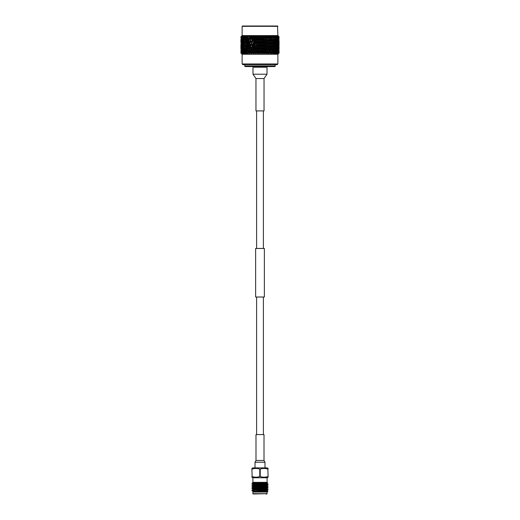 <?xml version="1.0" encoding="UTF-8"?>
<svg xmlns="http://www.w3.org/2000/svg" width="520" height="520" viewBox="0 0 520 520"><rect width="100%" height="100%" fill="white"/><g stroke="black" fill="none" stroke-linecap="round" stroke-linejoin="round"><path stroke-width="0.78" d="M263.4 434.577L263.4 297.017M263.4 248.469L263.4 110.903M256.601 434.577L256.601 297.017M256.601 248.469L256.601 110.903M264.368 297.017L255.632 297.017L255.632 248.469L264.368 248.469L264.368 297.017M267.007 74.217L267.007 67.204L252.993 67.204L252.993 74.217L267.007 74.217L264.043 78.54L255.957 78.54L255.957 110.903L264.043 110.903L264.043 78.54M266.038 67.204A0.65 0.65 0 0 1 266.682 66.553L253.318 66.553A0.65 0.65 0 0 1 253.962 67.204M244.725 64.617L244.725 65.91A0.65 0.65 0 0 0 245.369 66.553L274.632 66.553A0.65 0.65 0 0 0 275.275 65.91L275.275 64.617M277.219 64.617L242.781 64.617L242.131 63.967L277.869 63.967L277.219 64.617M277.869 63.967L277.869 54.255L242.131 54.255L242.131 63.967M242.131 54.255L240.903 53.027L240.929 51.467M241.722 53.645L240.91 53.027M242.905 53.489L241.69 53.027L242.287 53.814L241.222 53.027L241.897 53.814M243.685 53.489L242.353 53.027L242.873 53.814M245.772 53.489L244.894 53.059L245.707 53.814L244.257 53.027L244.589 53.814L243.217 53.027L243.639 53.814M246.5 51.571L246.864 50.024L246.5 48.477L246.142 50.024L247.052 53.489L246.194 53.059L246.981 53.814L246.155 53.027L245.472 53.027L245.707 53.814M248.43 53.294L248.56 53.814L248.372 53.059L248.56 53.814L246.85 53.027L246.981 53.814M249.191 53.027L248.775 51.493L249.236 50.473L250.114 53.814L249.191 53.027L248.372 53.027L248.475 53.489L247.982 48.477L247.585 50.024L247.982 51.571M250.114 53.814L250.01 53.059L250.114 53.814M251.628 53.677L250.894 53.027L250.452 51.493L250.848 50.473L251.778 53.814L251.004 53.138M251.778 53.814L251.764 53.059L251.778 53.814M268.996 53.138L268.405 53.814L267.449 50.473L266.656 53.814L265.655 50.473L264.836 53.814L263.809 50.473L262.964 53.814L261.911 50.473L261.06 53.814L260 50.473L259.142 53.814L258.005 51.493L258.089 50.473L257.238 53.814L256.029 51.493L256.191 50.473L255.359 53.814L254.098 51.493L254.345 50.473L253.533 53.814L252.817 53.164M253.533 53.814L253.604 53.059L253.533 53.814L253.604 53.059L253.344 53.814L252.701 53.027L251.771 53.027L251.686 53.489L251.329 51.571L251.791 50.024L251.329 48.477L250.874 50.024L251.329 51.571M255.06 48.477L254.566 50.024L255.06 51.571L255.554 50.024L255.261 47.457L254.345 50.473L255.261 53.489L255.164 53.814L254.69 53.164M255.359 53.814L255.515 53.059L255.359 53.814M257.01 48.477L256.51 50.024L257.01 51.571L257.517 50.024L257.133 47.457L256.191 50.473L257.133 53.489L257.036 53.814L256.62 53.164M257.439 53.19L257.238 53.814M258.999 48.477L258.492 50.024L258.999 51.571L259.512 50.024L259.044 47.457L258.089 50.473L259.044 53.489L258.94 53.814L258.603 53.19M259.415 53.19L259.142 53.814M260.533 53.059L260.858 53.814L260.533 53.059M261.397 53.19L261.137 53.677M262.99 48.477L262.483 50.024L262.99 51.571L263.49 50.024L262.867 47.457L261.911 50.473L262.561 53.19M263.38 53.164L262.964 53.814M264.485 53.059L264.641 53.814L264.485 53.059M264.94 48.477L264.446 50.024L264.94 51.571L265.434 50.024L264.739 47.457L263.809 50.473L264.739 53.489L265.414 53.027L264.836 53.814M266.396 53.059L266.468 53.814L266.396 53.059M267.183 53.164L266.747 53.703M268.236 53.059L268.222 53.814L268.236 53.059M269.067 53.059L268.372 53.677M271.57 53.294L272.356 53.059L271.603 53.814L270.764 50.473L269.971 53.489L270.771 53.059L270.056 53.814L269.99 53.059L269.887 53.814L269.984 53.027L269.106 53.027L269.548 51.493L269.152 50.473L268.314 53.489L269.126 50.024L268.671 48.477L268.209 50.024L268.671 51.571M271.628 53.059L271.44 53.814L271.628 53.059M273.019 53.814L273.845 53.027L273.019 53.814L273.15 53.027L272.356 53.059M274.293 53.814L275.106 53.059L274.163 53.814L274.528 53.027L273.845 53.027L274.19 51.493L273.605 50.473L274.514 50.024L274.839 51.571L274.839 48.477L274.514 50.024M278.909 53.209L278.291 53.814L279.038 53.027L278.103 53.814L278.779 53.027L277.713 53.814L278.311 53.027L277.127 53.814L277.647 53.027L276.361 53.814L276.783 53.027L275.411 53.814L275.743 53.027L274.228 53.489M277.869 54.255L278.954 53.111M277.869 26.325L242.131 26.325L242.457 26L277.543 26L277.869 35.581L242.131 35.581L240.922 36.809L241.885 36.023L241.118 36.809L241.137 39.507L241.118 36.809M241.156 36.809L242.261 36.023L241.52 36.809L241.553 39.507L241.52 36.809M241.592 36.809L242.833 36.023L242.125 36.809L242.171 39.507L242.125 36.809M242.222 36.809L243.594 36.023L242.925 36.809L242.983 39.507L242.925 36.809M243.048 36.809L243.776 36.023L243.549 36.712L244.536 36.023L243.711 37.953L243.984 39.507L244.27 37.953L243.912 36.809M244.056 36.809L244.758 36.023L244.628 36.712L245.648 36.023L244.842 37.953L245.161 39.507L245.486 37.953L245.076 36.809M245.245 36.809L245.901 36.023L245.882 36.712L246.909 36.023L246.142 37.953L246.5 39.507L246.864 37.953L246.402 36.809M246.591 36.809L247.195 36.023L247.286 36.712L248.319 36.023L247.585 37.953L247.982 39.507L248.385 37.953L247.878 36.809M248.086 36.809L248.638 36.023L248.833 36.712L249.86 36.023L249.171 37.953L249.6 39.507L250.036 37.953L249.489 36.809M249.711 36.809L250.198 36.023L250.504 36.712L251.511 36.023L250.874 37.953L251.329 39.507L251.791 37.953L251.212 36.809M251.446 36.809L251.869 36.023L252.272 36.712L253.253 36.023L252.681 37.953L253.156 39.507L253.636 37.953L253.032 36.809M253.279 36.809L253.63 36.023L254.131 36.712L255.067 36.023L254.566 37.953L255.06 39.507L255.554 37.953L254.93 36.809M255.183 36.809L255.457 36.023L256.048 36.712L256.939 36.023L256.51 37.953L257.01 39.507L257.517 37.953L256.88 36.809M257.147 36.809L257.335 36.023L258.011 36.712L258.843 36.023L258.492 37.953L258.999 39.507L259.512 37.953L258.869 36.809M259.136 36.809L259.246 36.023L260 36.712L260.754 36.023L260.488 37.953L261.001 39.507L261.508 37.953L260.865 36.809M261.131 36.809L261.157 36.023L261.989 36.712L262.665 36.023L262.483 37.953L262.99 39.507L263.49 37.953L262.853 36.809M263.12 36.809L263.062 36.023L263.952 36.712L264.543 36.023L264.94 39.507L265.434 37.953L264.817 36.809M265.07 36.809L264.933 36.023L265.87 36.712L266.37 36.023L266.844 39.507L267.248 37.726M267.767 39.429L267.293 40.976L267.767 42.523L268.236 40.976L266.721 36.809M266.968 36.809L266.747 36.023L267.728 36.712L268.132 36.023L268.671 39.507L269.126 37.953L268.554 36.809M268.788 36.809L268.489 36.023L269.497 36.712L269.802 36.023L270.289 36.809L269.964 37.953L270.4 39.507L270.829 37.953L270.289 36.809M270.511 36.809L270.14 36.023L271.167 36.712L271.362 36.023L271.914 36.809L271.615 37.953L272.019 39.507L272.415 37.953L271.914 36.809M272.123 36.809L271.681 36.023L272.714 36.712L272.805 36.023L273.409 36.809L273.5 39.507L273.858 37.953L273.409 36.809M273.598 36.809L273.091 36.023L274.118 36.712L274.099 36.023L274.755 36.809L274.839 39.507L275.158 37.953L274.755 36.809M274.924 36.809L274.352 36.023L275.373 36.712L275.243 36.023L275.945 36.809L276.016 39.507L275.945 36.809M276.088 36.809L275.464 36.023L276.452 36.712L276.224 36.023L276.952 36.809L277.017 39.507L276.952 36.809M277.075 36.809L276.406 36.023L277.778 36.809L277.829 39.507L277.778 36.809M277.875 36.809L277.167 36.023L278.408 36.809L278.447 39.507L278.408 36.809M278.48 36.809L277.739 36.023L278.844 36.809L278.863 39.507L278.844 36.809M278.882 36.809L278.115 36.023L278.993 36.725M277.869 35.581L278.291 36.023M242.131 26.325L242.131 35.581M279.038 41.002L279.071 42.582M279.038 47.034L279.071 48.607M279.091 53.027L279.097 51.493L279.097 53.027M241.066 53.027L241.007 51.493L240.962 53.027M241.917 53.489L241.105 53.059M241.43 53.027L241.319 51.493L241.222 53.027M242.314 53.489L241.469 53.059M242.002 53.027L241.839 51.493L241.69 53.027M242.769 53.027L242.554 51.493L242.353 53.027M243.724 53.027L243.464 51.493L243.217 53.027M244.647 53.489L243.763 53.059M244.855 53.027L244.55 51.493L244.257 53.027M246.155 53.027L245.811 51.493L245.472 53.027M247.605 53.027L247.221 51.493L246.85 53.027M248.391 53.677L247.644 53.059M248.775 51.493L248.372 53.027M250.894 53.027L250.016 53.027L250.029 53.489L249.6 48.477L249.171 50.024L249.6 51.571M250.452 51.493L250.016 53.027M252.701 53.027L252.233 51.493L251.771 53.027M254.586 53.027L253.604 53.059M254.098 51.493L253.617 53.027M256.529 53.027L255.535 53.027L255.261 53.489L255.06 51.571M256.029 51.493L255.535 53.027M258.512 53.027L257.133 53.489L257.01 51.571M258.005 51.493L257.498 53.027M260.507 53.027L259.044 53.489L258.999 51.571M260 51.493L259.493 53.027M261.001 48.477L260.488 50.024L261.001 51.571L261.508 50.024L260.956 47.457L260 50.473L260.969 53.677M262.502 53.027L260.956 53.489L261.001 51.571M261.995 51.493L261.489 53.027M264.466 53.027L262.867 53.489L262.99 51.571M263.971 51.493L263.471 53.027M264.94 51.571L264.778 53.677M266.383 53.027L265.414 53.027L265.902 51.493M266.844 48.477L266.364 50.024L266.844 51.571L267.319 50.024L266.558 47.457L265.655 50.473L266.611 53.677M268.229 53.027L266.558 53.489L266.844 51.571M267.767 51.493L267.3 53.027M269.984 53.027L269.548 51.493M270.4 51.571L270.829 50.024L270.4 48.477L269.964 50.024L270.4 51.571L270.049 53.677M271.628 53.027L270.771 53.059M271.226 51.493L270.81 53.027M272.019 51.571L272.415 50.024L272.019 48.477L271.615 50.024L272.019 51.571L271.609 53.677M273.15 53.027L272.779 51.493L272.396 53.027M274.528 53.027L274.19 51.493M275.743 53.027L275.45 51.493L275.145 53.027M276.783 53.027L276.536 51.493L276.276 53.027M277.647 53.027L277.446 51.493L277.231 53.027M278.311 53.027L278.161 51.493L277.999 53.027M278.779 53.027L278.681 51.493L278.57 53.027M279.038 53.027L278.993 51.493L278.935 53.027M278.083 53.489L278.896 53.059M277.687 53.489L278.531 53.059M277.095 53.489L277.959 53.059M276.315 53.489L277.192 53.059M275.353 53.489L276.237 53.059M273.5 51.571L273.858 50.024L273.5 48.477L273.137 50.024L273.5 51.571L272.948 53.489L273.806 53.059M241.839 51.493L242.119 51.123M242.554 51.493L242.899 51.012M243.464 51.493L244.147 50.473L243.224 50.024L242.983 48.477L242.983 51.571L243.224 50.024M244.55 51.493L245.186 50.473L244.27 50.024L243.984 48.477L243.984 51.571L244.27 50.024M245.811 51.493L246.395 50.473L245.486 50.024L245.161 48.477L245.161 51.571L245.486 50.024M247.221 51.493L247.748 50.473L246.864 50.024M252.233 51.493L252.551 50.473L253.442 53.489L253.156 51.571L253.636 50.024L253.156 48.477L252.681 50.024L253.156 51.571M272.779 51.493L272.252 50.473L273.137 50.024M275.45 51.493L274.814 50.473L275.73 50.024L276.016 51.571L276.016 48.477L275.73 50.024M276.536 51.493L275.853 50.473L276.776 50.024L277.017 51.571L277.017 48.477L276.776 50.024M277.446 51.493L277.101 51.012M278.161 51.493L277.882 51.123M241 51.734L241 48.386M241 45.702L240.91 43.992M240.903 45.461L240.903 48.555L240.929 45.428M240.91 37.953L240.936 36.809M240.903 39.429L240.903 42.523L240.929 39.397M241.007 45.461L241.007 48.555L241.124 45.311M241.137 48.477L241.137 51.571L241.3 48.269M241.137 51.571L241.293 51.935M241.007 39.429L241.007 42.523L241.124 39.279M241.137 42.445L241.137 45.539L241.3 42.237M241.319 45.461L241.319 48.555L241.527 45.195M241.553 48.477L241.553 51.571L241.8 48.159M242.587 50.473L241.696 50.024M241.553 51.571L241.774 52.111M241.319 48.555L241.508 49.004M241.137 45.539L241.293 45.897M241.319 39.429L241.319 42.523L241.527 39.163M241.553 42.445L241.553 45.539L241.8 42.127M241.839 45.461L241.839 48.555L242.119 45.091M242.171 48.477L242.171 51.571L242.489 48.048M243.275 50.473L242.359 50.024M242.171 51.571L242.45 52.28M242.905 47.457L242.002 47.008M241.839 48.555L242.093 49.179M242.587 44.441L241.696 43.992M241.553 45.539L241.774 46.079M241.319 42.523L241.508 42.978M241.137 39.507L241.293 39.864M241.839 39.429L241.839 42.523L242.119 39.052M242.171 42.445L242.171 45.539L242.489 42.016M242.554 45.461L242.554 48.555L242.899 44.98M242.983 51.571L243.308 52.436M242.983 48.477L243.685 47.457L242.769 47.008M242.554 48.555L242.859 49.335M243.275 44.441L242.359 43.992M242.171 45.539L242.45 46.241M242.905 41.425L242.002 40.976M241.839 42.523L242.093 43.147M242.587 38.402L241.696 37.953M241.553 39.507L241.774 40.047M242.554 39.429L242.554 42.523L242.899 38.941M242.983 42.445L242.983 45.539L242.983 42.445L243.685 41.425L242.769 40.976M243.464 45.461L243.464 48.555L243.464 45.461L244.147 44.441L243.224 43.992M243.984 51.571L244.342 52.585M243.984 48.477L244.647 47.457L243.724 47.008M243.464 48.555L243.802 49.491M242.983 45.539L243.308 46.397M242.554 42.523L242.859 43.309M243.275 38.402L242.359 37.953M242.171 39.507L242.45 40.209M241.93 36.712L242.093 37.109M243.464 39.429L243.464 42.523L243.464 39.429L244.147 38.402L243.224 37.953M243.984 42.445L243.984 45.539L243.984 42.445L244.647 41.425L243.724 40.976M244.55 45.461L244.55 48.555L244.55 45.461L245.186 44.441L244.27 43.992M245.161 51.571L245.537 52.734M245.161 48.477L245.772 47.457L244.855 47.008M244.55 48.555L244.92 49.641M243.984 45.539L244.342 46.547M243.464 42.523L243.802 43.459M242.983 39.507L243.308 40.365M242.645 36.712L242.859 37.271M244.55 39.429L244.55 42.523L244.55 39.429L245.186 38.402L244.27 37.953M245.161 42.445L245.161 45.539L245.161 42.445L245.772 41.425L244.855 40.976M245.811 45.461L245.472 47.008L245.811 48.555L246.155 47.008L245.811 45.461L246.395 44.441L245.486 43.992M246.5 48.477L247.052 47.457L246.155 47.008M245.811 48.555L246.194 49.79M245.161 45.539L245.537 46.696M244.55 42.523L244.92 43.609M243.984 39.507L244.342 40.514M243.549 36.712L243.802 37.427M245.811 39.429L245.472 40.976L245.811 42.523L246.155 40.976L245.811 39.429L246.395 38.402L245.486 37.953M246.5 42.445L246.142 43.992L246.5 45.539L246.864 43.992L246.5 42.445L247.052 41.425L246.155 40.976M247.221 45.461L246.844 47.008L247.221 48.555L247.605 47.008L247.221 45.461L247.748 44.441L246.864 43.992M248.775 48.555L249.197 47.008L248.775 45.461L248.365 47.008L249.236 50.473L248.385 50.024M247.982 48.477L248.475 47.457L247.605 47.008M247.221 48.555L247.748 50.473M246.5 45.539L247.052 47.457M245.811 42.523L246.194 43.758M245.161 39.507L245.537 40.664M244.628 36.712L244.92 37.577M247.221 39.429L246.844 40.976L247.221 42.523L247.605 40.976L247.221 39.429L247.748 38.402L246.864 37.953M247.982 42.445L247.585 43.992L247.982 45.539L248.385 43.992L247.982 42.445L248.475 41.425L247.605 40.976M250.452 48.555L250.9 47.008L250.452 45.461L250.01 47.008L250.848 50.473L250.036 50.024M249.6 48.477L250.029 47.457L249.197 47.008M247.982 45.539L249.171 50.024M248.775 45.461L249.236 44.441L248.385 43.992M247.221 42.523L247.748 44.441M246.5 39.507L247.052 41.425M245.882 36.712L246.194 37.726M248.775 39.429L248.365 40.976L248.775 42.523L249.197 40.976L248.775 39.429L249.236 38.402L248.385 37.953M249.6 42.445L249.171 43.992L249.6 45.539L250.036 43.992L249.6 42.445L250.029 41.425L249.197 40.976M252.233 48.555L252.707 47.008L252.233 45.461L251.764 47.008L252.551 50.473L251.791 50.024M251.329 48.477L251.686 47.457L250.9 47.008M249.6 45.539L250.874 50.024M250.452 45.461L250.848 44.441L250.036 43.992M248.775 42.523L250.01 47.008M247.982 39.507L249.171 43.992M247.286 36.712L247.748 38.402M250.452 39.429L250.01 40.976L250.452 42.523L250.9 40.976L250.452 39.429L250.848 38.402L250.036 37.953M251.329 42.445L250.874 43.992L251.329 45.539L251.791 43.992L251.329 42.445L251.686 41.425L250.9 40.976M254.098 45.461L253.611 47.008L254.098 48.555L254.586 47.008L254.098 45.461L254.345 44.441L252.551 50.473L251.764 47.008M253.156 45.539L253.636 43.992L253.156 42.445L252.681 43.992L253.442 47.457L252.707 47.008M252.233 45.461L252.551 44.441L251.791 43.992M251.329 45.539L250.874 43.992M250.452 42.523L250.01 40.976M249.6 39.507L249.171 37.953M248.833 36.712L248.638 36.023M254.098 48.555L254.345 50.473L253.636 50.024M252.233 39.429L251.764 40.976L252.233 42.523L252.707 40.976L252.233 39.429L252.551 38.402L251.791 37.953M253.156 42.445L252.551 44.441L253.442 47.457L253.611 47.008M255.06 42.445L254.566 43.992L255.06 45.539L255.554 43.992L255.261 41.425L254.345 44.441L253.636 43.992M254.098 39.429L253.611 40.976L254.098 42.523L254.586 40.976L254.098 39.429L254.345 38.402L253.442 41.425L252.707 40.976M252.233 42.523L251.764 40.976M251.329 39.507L250.874 37.953M250.504 36.712L250.848 38.402L250.198 36.023M256.029 48.555L256.536 47.008L256.029 45.461L255.528 47.008L256.191 50.473L255.554 50.024M253.442 47.457L254.345 50.473L254.566 50.024M256.029 45.461L255.261 47.457L254.586 47.008M253.253 36.023L252.551 38.402L253.442 41.425L253.611 40.976M254.098 42.523L254.345 44.441L254.566 43.992M256.029 39.429L255.528 40.976L256.029 42.523L256.536 40.976L256.191 38.402L255.261 41.425L254.586 40.976M255.067 36.023L254.345 38.402L253.636 37.953M253.156 39.507L255.261 47.457L255.528 47.008M252.272 36.712L252.551 38.402L251.869 36.023M258.005 48.555L258.512 47.008L258.005 45.461L257.498 47.008L258.089 50.473L257.517 50.024M255.06 45.539L256.191 50.473L256.51 50.024M258.005 45.461L258.089 44.441L257.133 47.457L256.536 47.008M257.01 42.445L256.51 43.992L257.01 45.539L257.517 43.992L257.133 41.425L256.191 44.441L255.554 43.992M255.06 39.507L255.261 41.425L255.528 40.976M256.939 36.023L256.191 38.402L255.554 37.953M254.131 36.712L254.345 38.402L254.566 37.953M260 48.555L260.514 47.008L260 45.461L259.486 47.008L260 48.555L260 50.473L259.512 50.024M257.01 45.539L258.089 50.473L258.492 50.024M260 45.461L260 44.441L259.044 47.457L258.512 47.008M256.029 42.523L257.133 47.457L257.498 47.008M258.999 42.445L258.492 43.992L258.999 45.539L259.512 43.992L259.044 41.425L258.089 44.441L257.517 43.992M253.63 36.023L256.191 44.441L256.51 43.992M258.005 39.429L257.498 40.976L258.005 42.523L258.512 40.976L258.089 38.402L257.133 41.425L256.536 40.976M256.048 36.712L256.191 38.402L256.51 37.953M261.995 48.555L262.502 47.008L261.995 45.461L261.489 47.008L261.911 50.473L261.508 50.024M258.999 45.539L259.044 47.457L260 50.473L260.488 50.024M261.995 45.461L261.911 44.441L260.956 47.457L260.514 47.008M258.005 42.523L259.044 47.457L259.486 47.008M261.001 42.445L260.488 43.992L261.001 45.539L261.508 43.992L260.956 41.425L260 44.441L259.512 43.992M257.01 39.507L258.089 44.441L258.492 43.992M260 39.429L259.486 40.976L260 42.523L260.514 40.976L260 38.402L259.044 41.425L258.512 40.976M255.457 36.023L257.133 41.425L257.498 40.976M258.843 36.023L258.089 38.402L257.517 37.953M263.971 48.555L264.472 47.008L263.971 45.461L263.464 47.008L263.971 48.555L263.809 50.473L263.49 50.024M261.001 45.539L260.956 47.457L261.911 50.473L262.483 50.024M263.971 45.461L263.809 44.441L262.867 47.457L262.502 47.008M260 42.523L260 44.441L260.956 47.457L261.489 47.008M262.99 42.445L262.483 43.992L262.99 45.539L263.49 43.992L262.867 41.425L261.911 44.441L261.508 43.992M258.999 39.507L259.044 41.425L260 44.441L260.488 43.992M261.995 39.429L261.489 40.976L261.995 42.523L262.502 40.976L261.911 38.402L260.956 41.425L260.514 40.976M258.011 36.712L259.044 41.425L259.486 40.976M260.754 36.023L260 38.402L259.512 37.953M257.335 36.023L258.089 38.402L258.492 37.953M265.902 48.555L266.389 47.008L265.902 45.461L265.414 47.008L265.902 48.555L265.655 50.473L265.434 50.024M262.99 45.539L262.867 47.457L263.809 50.473L264.446 50.024M265.902 45.461L265.655 44.441L264.739 47.457L264.472 47.008M261.995 42.523L261.911 44.441L262.867 47.457L263.464 47.008M264.94 42.445L264.446 43.992L264.94 45.539L265.434 43.992L264.739 41.425L263.809 44.441L263.49 43.992M261.001 39.507L260.956 41.425L261.911 44.441L262.483 43.992M263.971 39.429L263.464 40.976L263.971 42.523L264.472 40.976L263.809 38.402L262.867 41.425L262.502 40.976M260 36.712L260 38.402L260.956 41.425L261.489 40.976M262.665 36.023L261.911 38.402L261.508 37.953M259.246 36.023L260 38.402L260.488 37.953M268.671 48.477L268.314 47.457L267.449 50.473L267.248 49.79M264.94 45.539L264.739 47.457L265.655 50.473L266.364 50.024M267.767 45.461L267.293 47.008L267.767 48.555L268.236 47.008L267.449 44.441L266.558 47.457L266.389 47.008M263.971 42.523L263.809 44.441L264.739 47.457L265.414 47.008M266.844 42.445L266.364 43.992L266.844 45.539L267.319 43.992L266.558 41.425L265.655 44.441L265.434 43.992M262.99 39.507L262.867 41.425L263.809 44.441L264.446 43.992M265.902 39.429L265.414 40.976L265.902 42.523L266.389 40.976L265.655 38.402L264.739 41.425L264.472 40.976M261.989 36.712L261.911 38.402L262.867 41.425L263.464 40.976M264.543 36.023L263.809 38.402L263.49 37.953M261.157 36.023L261.911 38.402L262.483 37.953M268.671 42.445L268.209 43.992L268.671 45.539L269.126 43.992L268.314 41.425L267.449 44.441L267.248 43.764M270.4 48.477L269.971 47.457L269.126 50.024M267.767 48.555L267.449 50.473L268.209 50.024M269.548 45.461L269.1 47.008L269.548 48.555L269.99 47.008L269.152 44.441L268.236 47.008M266.844 45.539L266.558 47.457L267.293 47.008M265.902 42.523L265.655 44.441L266.364 43.992M268.132 36.023L266.389 40.976M264.94 39.507L264.739 41.425L265.414 40.976M266.37 36.023L265.655 38.402L265.434 37.953M263.952 36.712L263.809 38.402L264.446 37.953M272.019 48.477L271.525 47.457L270.829 50.024M269.548 48.555L269.152 50.473L269.964 50.024M271.226 45.461L270.803 47.008L271.226 48.555L271.635 47.008L270.764 44.441L269.99 47.008M268.671 45.539L268.314 47.457L269.1 47.008M270.4 42.445L269.964 43.992L270.4 45.539L270.829 43.992L269.971 41.425L269.126 43.992M267.767 42.523L267.449 44.441L268.209 43.992M269.548 39.429L269.1 40.976L269.548 42.523L269.99 40.976L269.152 38.402L268.236 40.976M266.844 39.507L266.558 41.425L267.293 40.976M265.87 36.712L265.655 38.402L266.364 37.953M271.226 48.555L270.764 50.473L271.615 50.024M270.4 45.539L269.971 47.457L270.803 47.008M272.019 42.445L271.615 43.992L272.019 45.539L272.415 43.992L271.525 41.425L270.829 43.992M269.548 42.523L269.152 44.441L269.964 43.992M271.226 39.429L270.803 40.976L271.226 42.523L271.635 40.976L270.764 38.402L269.99 40.976M268.671 39.507L268.314 41.425L269.1 40.976M269.802 36.023L269.126 37.953M267.728 36.712L267.449 38.402L268.209 37.953M272.779 45.461L272.396 47.008L272.779 48.555L273.156 47.008L272.252 44.441L273.137 43.992L273.5 45.539L273.858 43.992L273.5 42.445L273.137 43.992M273.5 48.477L272.948 47.457L273.845 47.008L274.19 48.555L274.528 47.008L274.19 45.461L273.845 47.008M272.779 48.555L272.252 50.473M272.019 45.539L271.525 47.457L272.396 47.008M271.226 42.523L270.764 44.441L271.615 43.992M270.4 39.507L269.971 41.425L270.803 40.976M271.362 36.023L270.829 37.953M269.497 36.712L269.152 38.402L269.964 37.953M272.779 39.429L272.396 40.976L272.779 42.523L273.156 40.976L272.252 38.402L273.137 37.953M274.839 51.571L274.463 52.734M274.839 48.477L274.228 47.457L275.145 47.008L275.45 48.555L275.45 45.461L275.145 47.008M274.19 48.555L273.806 49.79M274.19 45.461L273.605 44.441L274.514 43.992L274.839 45.539L274.839 42.445L274.514 43.992M273.5 45.539L272.948 47.457M273.5 42.445L272.948 41.425L273.845 40.976L274.19 42.523L274.528 40.976L274.19 39.429L273.845 40.976M272.779 42.523L272.252 44.441M272.019 39.507L271.525 41.425L272.396 40.976M271.167 36.712L270.764 38.402L271.615 37.953M276.016 51.571L275.659 52.585M276.016 48.477L275.353 47.457L276.276 47.008L276.536 48.555L276.536 45.461L276.276 47.008M275.45 48.555L275.08 49.641M275.45 45.461L274.814 44.441L275.73 43.992L276.016 45.539L276.016 42.445L275.73 43.992M274.839 45.539L274.463 46.696M274.839 42.445L274.228 41.425L275.145 40.976L275.45 42.523L275.45 39.429L275.145 40.976M274.19 42.523L273.806 43.758M274.19 39.429L273.605 38.402L274.514 37.953M273.5 39.507L272.948 41.425M272.714 36.712L272.252 38.402M277.017 51.571L276.692 52.436M277.017 48.477L276.315 47.457L277.231 47.008L277.446 48.555L277.446 45.461L277.231 47.008M276.536 48.555L276.198 49.491M276.536 45.461L275.853 44.441L276.776 43.992L277.017 45.539L277.017 42.445L276.776 43.992M276.016 45.539L275.659 46.547M276.016 42.445L275.353 41.425L276.276 40.976L276.536 42.523L276.536 39.429L276.276 40.976M275.45 42.523L275.08 43.609M275.45 39.429L274.814 38.402L275.73 37.953M274.839 39.507L274.463 40.664M274.118 36.712L273.806 37.726M277.829 48.477L277.829 51.571L277.511 48.048M277.829 51.571L277.55 52.28M276.725 50.473L277.641 50.024M277.446 48.555L277.141 49.335M277.446 45.461L277.101 44.98M277.017 45.539L276.692 46.397M277.017 42.445L276.315 41.425L277.231 40.976L277.446 42.523L277.446 39.429L277.231 40.976M276.536 42.523L276.198 43.459M276.536 39.429L275.853 38.402L276.776 37.953M276.016 39.507L275.659 40.514M275.373 36.712L275.08 37.577M277.829 42.445L277.829 45.539L277.511 42.016M278.161 45.461L278.161 48.555L277.882 45.091M278.447 48.477L278.447 51.571L278.2 48.159M278.447 51.571L278.226 52.111M277.413 50.473L278.304 50.024M278.161 48.555L277.908 49.179M277.095 47.457L277.999 47.008M277.829 45.539L277.55 46.241M276.725 44.441L277.641 43.992M277.446 42.523L277.141 43.309M277.446 39.429L277.101 38.941M277.017 39.507L276.692 40.365M276.452 36.712L276.198 37.427M278.161 39.429L278.161 42.523L277.882 39.052M278.447 42.445L278.447 45.539L278.2 42.127M278.681 45.461L278.681 48.555L278.473 45.195M278.863 48.477L278.863 51.571L278.7 48.269M278.863 51.571L278.707 51.935M278.681 48.555L278.493 49.004M278.447 45.539L278.226 46.079M277.413 44.441L278.304 43.992M278.161 42.523L277.908 43.147M277.095 41.425L277.999 40.976M277.829 39.507L277.55 40.209M276.725 38.402L277.641 37.953M277.355 36.712L277.141 37.271M278.681 39.429L278.681 42.523L278.473 39.163M278.863 42.445L278.863 45.539L278.7 42.237M278.993 45.461L278.993 48.555L278.876 45.311M279 51.734L279 48.386M278.863 45.539L278.707 45.897M278.681 42.523L278.493 42.978M278.447 39.507L278.226 40.047M277.413 38.402L278.304 37.953M278.07 36.712L277.908 37.109M278.993 39.429L278.993 42.523L278.876 39.279M279.071 42.445L279.071 45.539L279 42.354M279.091 47.008L279.097 48.555M279.091 43.992L279 45.702M278.863 39.507L278.707 39.864M279.065 36.809L279.091 37.953M246.909 36.023L246.558 36.257M266.747 36.023L267.221 37.622M264.933 36.023L267.221 43.661M263.062 36.023L267.221 49.686M264.986 467.883L264.986 462.241L255.014 462.241L255.014 467.883M264.011 460.473L264.011 434.577L255.989 434.577L255.989 460.473L264.011 460.473L264.986 462.241M251.908 469.099L252.135 476.548L251.908 468.449L251.908 469.099L251.908 468.449L252.889 467.883L267.111 467.883L268.093 468.449L268.093 469.099L268.093 468.449M268.093 476.548L267.865 469.099L268.093 477.191L268.093 476.548L268.093 477.191L267.111 477.757L252.889 477.757L251.908 477.191L251.908 476.548L251.908 477.191M265.389 489.144L265.824 489.469L258.108 489.469L265.824 489.729M265.824 490.913L265.824 491.354M254.176 490.399L254.176 491.01M252.889 493.675L267.111 493.675L267.111 492.057L252.889 492.057L252.889 493.675L254.176 494M267.111 493.675L253.208 494M252.889 477.757L252.889 482.346L256.412 482.346L251.908 483.327M267.111 477.757L267.111 482.346L256.412 482.346L252.181 483.054M251.908 490.406L251.921 490.386C251.414 490.106 268.587 489.801 268.093 489.502L268.093 489.723C268.587 490.022 251.414 490.321 251.908 490.62L252.902 489.821L267.111 488.937L267.111 488.488L264.192 488.222M254.176 491.361L267.098 490.308L268.093 489.723M251.908 485.01L251.921 484.991C251.414 484.712 268.587 484.406 268.093 484.107L268.093 484.328C268.587 484.627 251.414 484.926 251.908 485.225L252.902 484.425L267.111 483.548L267.111 483.093L266.11 482.944M258.804 485.635L251.921 485.245L252.902 485.81L267.098 484.913L268.093 484.328M267.098 485.322L268.079 485.894C268.587 486.207 251.414 486.506 251.908 486.804L252.902 486.226L267.111 485.342L265.077 485.121M251.908 486.804L251.908 487.026C251.414 486.726 268.587 486.428 268.093 486.129L264.192 485.615M251.908 488.605L251.921 488.592C251.414 488.306 268.587 488.007 268.093 487.708L268.093 487.923C268.587 488.222 251.414 488.527 251.908 488.826L252.902 488.02L267.111 487.143L265.077 486.915M254.176 489.567L267.098 488.507L268.093 487.923M267.111 482.346L267.586 482.82L252.571 483.327M268.093 484.107L264.192 483.815M255.808 483.724L251.908 483.431L252.902 484.01L267.111 483.093M258.538 485.407L252.506 485.121M267.495 486.018L261.196 485.719M267.098 487.123L268.079 487.688L264.192 487.409M258.538 487.201L252.506 486.915M267.495 487.819L261.463 487.526M255.808 487.318L251.908 487.026M268.093 489.502L265.629 489.275M267.495 489.613L265.824 489.502M255.808 489.119L251.921 488.839L252.902 489.404M267.111 492.057L267.95 491.218L252.889 492.057M265.811 491.082L267.95 491.218L267.098 490.718M254.176 490.626L252.506 490.516M254.176 490.841L251.908 490.62M265.824 492.057L267.072 492.057M265.824 494L266.793 494M252.889 491.185L252.889 491.634L263.556 491.036L267.111 490.737L267.111 490.288M254.176 490.016L252.902 489.821M251.921 487.038L252.902 488.02M252.889 485.791L252.902 486.226M252.889 483.997L252.902 484.425M252.889 487.591L267.098 486.707L268.079 486.142M267.098 484.913L264.192 484.621M265.506 489.144L255.268 489.144M260.228 476.548L260.228 469.099L259.772 469.099L259.772 476.548L260.228 476.548C262.762 477.399 265.311 477.399 267.865 476.548M259.772 469.099C257.238 468.247 254.69 468.247 252.135 469.099M252.135 476.548C254.67 477.399 257.218 477.399 259.772 476.548M267.865 469.099C265.33 468.247 262.782 468.247 260.228 469.099M244.725 65.91L275.275 65.91M240.903 51.493L240.903 53.027M255.957 78.54L252.993 74.217M255.989 460.473L255.014 462.241M252.889 489.84L252.889 489.392M267.111 487.143L267.111 486.694M267.111 485.342L267.111 484.894M267.098 488.924L268.079 489.489M267.098 483.529L268.079 484.094M251.921 490.64L252.902 491.205M267.098 483.113L267.586 482.833"/></g></svg>
